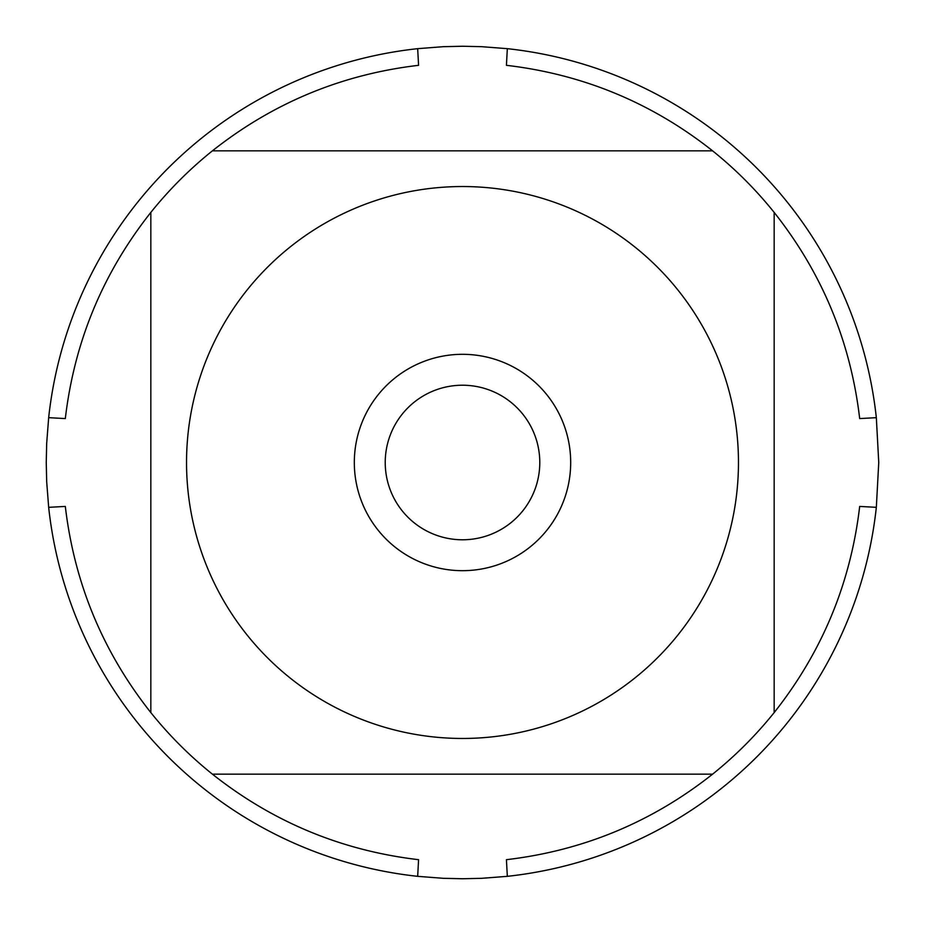 <?xml version="1.0" encoding="UTF-8"?>
<svg xmlns="http://www.w3.org/2000/svg" width="925" height="925" viewBox="0 0 925 925"><rect width="100%" height="100%" fill="white"/><g stroke="black" fill="none" stroke-linecap="round" stroke-linejoin="round"><path stroke-width="1.39" d="M878.75 462.5L876.333 507.328A416.25 416.25 0 0 1 507.328 876.333L481.74 878.311L462.5 878.75L443.26 878.311L417.672 876.333A416.25 416.25 0 0 1 48.667 507.328L46.689 481.74L46.25 462.5L46.689 443.26L48.667 417.672A416.25 416.25 0 0 1 417.672 48.667L443.26 46.689L462.5 46.25L481.74 46.689L507.328 48.667A416.25 416.25 0 0 1 876.333 417.672L878.75 462.5M247.264 635.209A275.962 275.962 0 0 0 738.462 462.5A275.962 275.962 0 0 0 370.971 202.159A275.962 275.962 0 0 0 247.264 635.209M150.833 712.585A399.6 399.6 0 0 0 212.415 774.167L712.585 774.167A399.6 399.6 0 0 0 774.167 712.585L774.167 212.415A399.6 399.6 0 0 0 712.585 150.833L212.415 150.833A399.6 399.6 0 0 0 150.833 212.415L150.833 712.585C102.848 651.94 74.347 583.224 65.317 506.426L48.667 507.328M507.328 876.333L506.426 859.683C583.224 850.653 651.94 822.152 712.585 774.167M774.167 712.585C822.152 651.94 850.653 583.224 859.683 506.426L876.333 507.328M876.333 417.672L859.683 418.574C850.653 341.776 822.152 273.06 774.167 212.415M712.585 150.833C651.94 102.848 583.224 74.347 506.426 65.317L507.328 48.667M417.672 48.667L418.574 65.317C341.776 74.347 273.06 102.848 212.415 150.833A399.6 399.6 0 0 0 150.833 212.415C102.848 273.06 74.347 341.776 65.317 418.574L48.667 417.672M212.415 774.167C273.06 822.152 341.776 850.653 418.574 859.683L417.672 876.333M354.321 462.5A108.179 108.179 0 0 1 516.589 368.809A108.179 108.179 0 0 1 516.589 556.191A108.179 108.179 0 0 1 354.321 462.5M385.228 462.5A77.272 77.272 0 0 0 501.142 529.424A77.272 77.272 0 0 0 501.142 395.576A77.272 77.272 0 0 0 385.228 462.5"/></g></svg>
